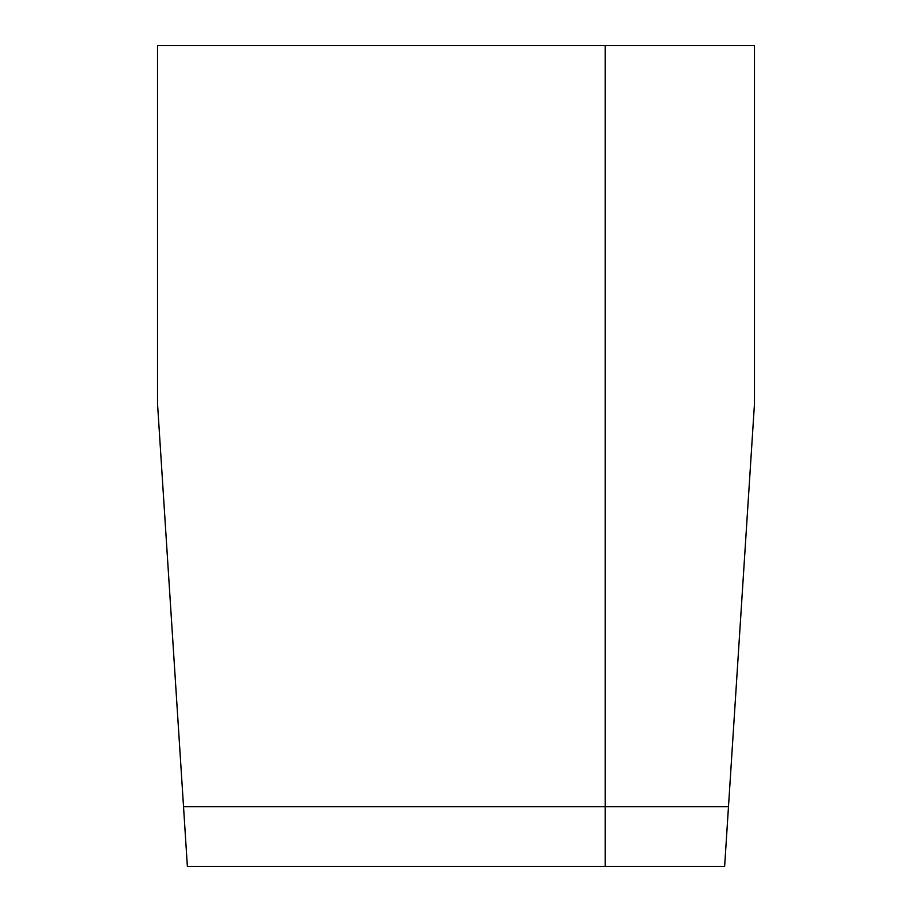<?xml version="1.0" encoding="UTF-8"?>
<svg xmlns="http://www.w3.org/2000/svg" width="912" height="912" viewBox="0 0 912 912"><rect width="100%" height="100%" fill="white"/><g stroke="black" fill="none" stroke-linecap="round" stroke-linejoin="round"><path stroke-width="1.37" d="M183.529 806.71L157.525 403.765L157.525 45.6L605.237 45.6L605.237 806.71L605.237 45.6L754.475 45.6L754.475 403.765L724.63 866.4L605.237 866.4L605.237 806.71L605.237 866.4L187.37 866.4L183.529 806.71L728.471 806.71"/></g></svg>
